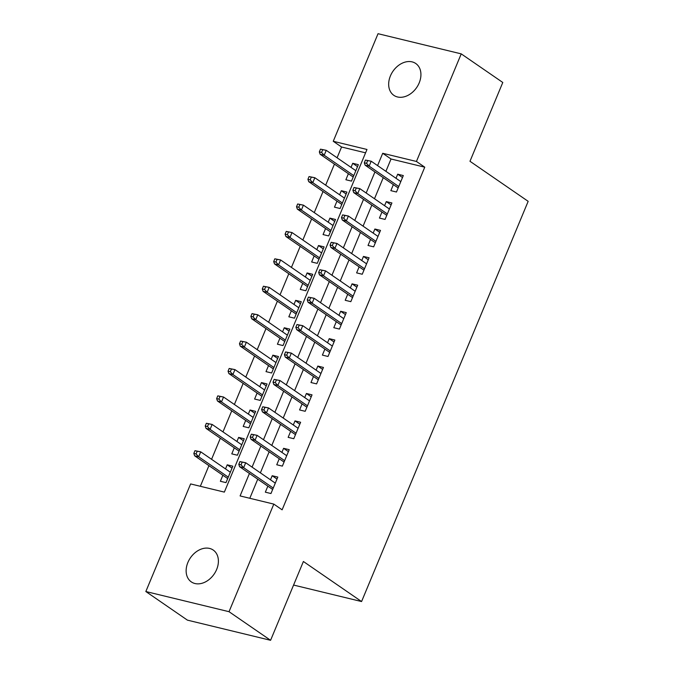 <?xml version="1.0" encoding="UTF-8"?>
<svg xmlns="http://www.w3.org/2000/svg" width="674" height="674" viewBox="0 0 674 674"><rect width="100%" height="100%" fill="white"/><g stroke="black" fill="none" stroke-linecap="round" stroke-linejoin="round"><path stroke-width="1.01" d="M419.186 82.91A19.327 14.381 124.5 0 1 393.835 95.337A19.327 14.381 124.5 0 1 390.406 75.935A19.327 14.381 124.5 0 1 415.757 63.499A19.327 14.381 124.5 0 1 419.186 82.91M216.657 569.463A19.327 14.381 124.5 0 1 191.306 581.898A19.327 14.381 124.5 0 1 187.877 562.487A19.327 14.381 124.5 0 1 213.22 550.051A19.327 14.381 124.5 0 1 216.657 569.463M461.227 53.869L502.787 82.472L469.98 161.28L528.163 201.332L361.576 601.545L303.393 561.493L270.586 640.3L187.397 620.131L145.837 591.528L190.624 483.932L224.349 492.113L366.976 149.468L333.251 141.287L378.038 33.7L461.227 53.869L416.439 161.457L382.714 153.284L377.583 165.61M365.578 152.829L341.566 147.008L337.084 157.775M334.447 164.119L325.668 185.19M323.031 191.526L314.261 212.605M311.624 218.94L302.853 240.011M300.216 246.347L291.438 267.426M288.801 273.762L280.03 294.833M277.393 301.177L268.623 322.248M265.986 328.583L257.207 349.663M254.57 355.998L245.799 377.069M243.162 383.405L234.392 404.484M231.755 410.82L222.976 431.891M220.339 438.235L211.569 459.306M208.932 465.641L200.338 486.291M341.566 147.008L333.251 141.287M393.363 184.617L390.853 190.649L396.472 192.014L403.313 175.56L397.694 174.204L396 178.281M381.947 212.032L379.437 218.056L385.056 219.421L391.906 202.975L386.286 201.61L384.584 205.696M370.54 239.439L368.029 245.471L373.649 246.836L380.498 230.39L374.879 229.025L373.177 233.103M359.124 266.853L356.622 272.886L362.241 274.242L369.082 257.797L363.463 256.432L361.769 260.518M347.717 294.268L345.206 300.292L350.825 301.657L357.675 285.212L352.055 283.847L350.354 287.924M336.309 321.675L333.798 327.707L339.418 329.072L346.267 312.618L340.648 311.262L338.946 315.339M324.893 349.09L322.391 355.114L328.011 356.479L334.852 340.033L329.232 338.668L327.539 342.754M313.486 376.496L310.975 382.529L316.595 383.894L323.444 367.448L317.825 366.083L316.123 370.161M302.078 403.911L299.568 409.944L305.187 411.3L312.037 394.854L306.409 393.49L304.715 397.576M290.663 431.326L288.16 437.35L293.78 438.715L300.621 422.269L295.001 420.905L293.308 424.982M279.255 458.733L276.744 464.765L282.364 466.122L289.213 449.676L283.594 448.32L281.892 452.397M232.024 468.135L227.214 464.824L225.52 468.91M222.875 475.246L220.373 481.27L225.992 482.635L232.833 466.189L227.214 464.824M243.432 440.729L238.63 437.418L236.928 441.495M234.291 447.831L231.78 453.863L237.4 455.228L244.249 438.774L238.63 437.418M254.848 413.314L250.037 410.003L248.335 414.08M245.698 420.424L243.188 426.448L248.807 427.813L255.657 411.367L250.037 410.003M266.255 385.899L261.445 382.588L259.751 386.674M257.114 393.009L254.603 399.042L260.223 400.398L267.064 383.953L261.445 382.588M277.663 358.492L272.86 355.181L271.159 359.259M268.522 365.594L266.011 371.627L271.63 372.992L278.48 356.546L272.86 355.181M289.079 331.077L284.268 327.766L282.566 331.852M279.929 338.188L277.418 344.212L283.038 345.577L289.887 329.131L284.268 327.766M300.486 303.671L295.675 300.36L293.982 304.437M291.345 310.773L288.834 316.805L294.454 318.17L301.295 301.716L295.675 300.36M311.902 276.256L307.091 272.945L305.389 277.022M302.752 283.366L300.242 289.39L305.861 290.755L312.711 274.31L307.091 272.945M323.309 248.841L318.499 245.53L316.797 249.616M314.16 255.952L311.649 261.984L317.269 263.34L324.118 246.895L318.499 245.53M334.717 221.434L329.906 218.123L328.213 222.201M325.576 228.537L323.065 234.569L328.685 235.934L335.526 219.488L329.906 218.123M346.133 194.019L341.322 190.708L339.62 194.794M336.983 201.13L334.473 207.154L340.092 208.519L346.942 192.073L341.322 190.708M348.391 173.715L345.88 179.747L351.508 181.112L358.349 164.658L352.729 163.302L351.028 167.379M249.431 473.468L240.087 495.929L273.812 504.101L282.12 509.822L424.755 167.177L391.03 159.005L385.899 171.331M383.262 177.666L374.483 198.737M371.846 205.081L363.075 226.152M360.438 232.488L351.668 253.567M349.031 259.903L340.252 280.974M337.615 287.309L328.845 308.389M326.208 314.724L317.437 335.795M314.8 342.131L306.021 363.21M303.384 369.546L294.614 390.625M291.977 396.961L283.206 418.032M280.569 424.367L271.791 445.447M269.153 451.782L260.383 472.853M257.746 479.189L249.801 498.28M267.848 486.148L265.337 492.172L270.956 493.536L277.806 477.091L272.178 475.726L270.485 479.812M293.578 585.057L361.576 601.545M270.586 640.3L229.025 611.697L145.837 591.528M424.755 167.177L416.439 161.457M273.812 504.101L229.025 611.697M374.946 171.946L366.176 193.017M363.539 199.352L354.76 220.432M352.123 226.767L343.352 247.838M340.715 254.182L331.945 275.253M329.308 281.589L320.529 302.668M317.892 309.004L309.122 330.075M306.485 336.41L297.714 357.49M295.077 363.825L286.298 384.896M283.661 391.24L274.891 412.311M272.254 418.647L263.483 439.726M260.846 446.062L252.068 467.133M391.03 159.005L382.714 153.284M276.989 479.037L272.178 475.726M357.54 166.613L352.729 163.302M288.405 451.631L283.594 448.32M299.812 424.216L295.001 420.905M311.219 396.801L306.409 393.49M322.635 369.394L317.825 366.083M334.043 341.979L329.232 338.668M345.45 314.573L340.648 311.262M356.866 287.158L352.055 283.847M368.274 259.743L363.463 256.432M379.681 232.336L374.879 229.025M391.097 204.921L386.286 201.61M402.504 177.515L397.694 174.204M239.927 461.589L238.79 464.335L241.039 464.875L242.177 462.137L239.927 461.589L245.698 462.743L275.295 483.123M242.177 462.137L245.698 462.743L243.643 467.68L239.59 466.694L272.658 489.459M241.039 464.875L243.643 467.68L273.24 488.052M238.79 464.335L239.59 466.694M194.963 450.687L193.826 453.434L196.067 453.973L197.212 451.235L194.963 450.687L200.726 451.841L198.67 456.778L194.626 455.793L227.686 478.557M196.067 453.973L198.67 456.778L228.275 477.15M197.212 451.235L200.726 451.841L230.323 472.221M194.626 455.793L193.826 453.434M251.343 434.182L250.197 436.921L252.447 437.468L253.584 434.722L251.343 434.182L257.106 435.337L286.703 455.708M253.584 434.722L257.106 435.337L255.05 440.265L251.006 439.288L284.066 462.044M252.447 437.468L255.05 440.265L284.647 460.645M250.197 436.921L251.006 439.288M262.75 406.767L261.605 409.506L263.854 410.053L265 407.315L262.75 406.767L268.513 407.922L298.11 428.293M265 407.315L268.513 407.922L266.457 412.859L262.413 411.873L295.473 434.629M263.854 410.053L266.457 412.859L296.063 433.23M261.605 409.506L262.413 411.873M274.158 379.361L273.021 382.099L275.27 382.647L276.407 379.9L274.158 379.361L279.929 380.515L309.526 400.887M276.407 379.9L279.929 380.515L277.873 385.444L273.821 384.466L306.889 407.222M275.27 382.647L277.873 385.444L307.47 405.815M273.021 382.099L273.821 384.466M285.574 351.946L284.428 354.684L286.677 355.232L287.815 352.494L285.574 351.946L291.337 353.1L320.934 373.472M287.815 352.494L291.337 353.1L289.281 358.037L285.237 357.052L318.297 379.807M286.677 355.232L289.281 358.037L318.878 378.409M284.428 354.684L285.237 357.052M206.37 423.28L205.233 426.019L207.482 426.566L208.62 423.82L206.37 423.28L212.142 424.435L210.086 429.363L206.033 428.386L239.102 451.142M207.482 426.566L210.086 429.363L239.683 449.743M208.62 423.82L212.142 424.435L241.739 444.806M206.033 428.386L205.233 426.019M217.786 395.865L216.64 398.604L218.89 399.151L220.036 396.413L217.786 395.865L223.549 397.02L221.493 401.957L217.449 400.971L250.509 423.735M218.89 399.151L221.493 401.957L251.09 422.328M220.036 396.413L223.549 397.02L253.146 417.391M217.449 400.971L216.64 398.604M229.194 368.459L228.056 371.197L230.297 371.745L231.443 368.998L229.194 368.459L234.956 369.613L232.909 374.542L228.857 373.565L261.916 396.32M230.297 371.745L232.909 374.542L262.506 394.913M231.443 368.998L234.956 369.613L264.562 389.985M228.857 373.565L228.056 371.197M240.601 341.044L239.464 343.782L241.713 344.33L242.851 341.592L240.601 341.044L246.372 342.198L244.317 347.135L240.273 346.15L273.332 368.905M241.713 344.33L244.317 347.135L273.914 367.507M242.851 341.592L246.372 342.198L275.969 362.57M240.273 346.15L239.464 343.782M296.981 324.531L295.844 327.278L298.085 327.817L299.231 325.079L296.981 324.531L302.744 325.685L332.341 346.065M299.231 325.079L302.744 325.685L300.688 330.622L296.644 329.645L329.704 352.401M298.085 327.817L300.688 330.622L330.294 350.994M295.844 327.278L296.644 329.645M252.017 313.629L250.871 316.376L253.121 316.915L254.267 314.177L252.017 313.629L257.78 314.783L255.724 319.72L251.68 318.743L284.74 341.499M253.121 316.915L255.724 319.72L285.321 340.092M254.267 314.177L257.78 314.783L287.377 335.163M251.68 318.743L250.871 316.376M308.389 297.124L307.251 299.863L309.501 300.41L310.638 297.664L308.389 297.124L314.16 298.279L343.757 318.65M310.638 297.664L314.16 298.279L312.104 303.207L308.052 302.23L341.12 324.986M309.501 300.41L312.104 303.207L341.701 323.587M307.251 299.863L308.052 302.23M263.424 286.223L262.287 288.961L264.528 289.508L265.674 286.762L263.424 286.223L269.187 287.377L267.14 292.305L263.087 291.328L296.147 314.084M264.528 289.508L267.14 292.305L296.737 312.685M265.674 286.762L269.187 287.377L298.793 307.748M263.087 291.328L262.287 288.961M319.805 269.71L318.659 272.448L320.908 272.995L322.046 270.257L319.805 269.71L325.567 270.864L355.164 291.235M322.046 270.257L325.567 270.864L323.512 275.801L319.468 274.815L352.527 297.579M320.908 272.995L323.512 275.801L353.109 296.172M318.659 272.448L319.468 274.815M274.832 258.808L273.695 261.554L275.944 262.093L277.081 259.355L274.832 258.808L280.603 259.962L278.547 264.899L274.503 263.913L307.563 286.677M275.944 262.093L278.547 264.899L308.144 285.271M277.081 259.355L280.603 259.962L310.2 280.333M274.503 263.913L273.695 261.554M331.212 242.303L330.075 245.041L332.316 245.589L333.462 242.842L331.212 242.303L336.975 243.457L366.572 263.829M333.462 242.842L336.975 243.457L334.919 248.386L330.875 247.409L363.935 270.164M332.316 245.589L334.919 248.386L364.524 268.757M330.075 245.041L330.875 247.409M286.248 231.401L285.102 234.139L287.351 234.687L288.497 231.94L286.248 231.401L292.011 232.555L289.955 237.484L285.911 236.507L318.971 259.263M287.351 234.687L289.955 237.484L319.552 257.856M288.497 231.94L292.011 232.555L321.608 252.927M285.911 236.507L285.102 234.139M342.619 214.888L341.482 217.626L343.732 218.174L344.869 215.436L342.619 214.888L348.391 216.042L377.988 236.414M344.869 215.436L348.391 216.042L346.335 220.979L342.282 219.994L375.351 242.75M343.732 218.174L346.335 220.979L375.932 241.351M341.482 217.626L342.282 219.994M297.655 203.986L296.518 206.724L298.759 207.272L299.905 204.534L297.655 203.986L303.418 205.14L301.371 210.077L297.318 209.092L330.378 231.848M298.759 207.272L301.371 210.077L330.968 230.449M299.905 204.534L303.418 205.14L333.023 225.512M297.318 209.092L296.518 206.724M354.035 187.473L352.89 190.22L355.139 190.759L356.285 188.021L354.035 187.473L359.798 188.627L389.395 209.007M356.285 188.021L359.798 188.627L357.742 193.564L353.698 192.587L386.758 215.343M355.139 190.759L357.742 193.564L387.339 213.936M352.89 190.22L353.698 192.587M309.063 176.571L307.925 179.318L310.175 179.857L311.312 177.119L309.063 176.571L314.834 177.725L312.778 182.662L308.734 181.685L341.794 204.441M310.175 179.857L312.778 182.662L342.375 203.034M311.312 177.119L314.834 177.725L344.431 198.105M308.734 181.685L307.925 179.318M365.443 160.067L364.305 162.805L366.546 163.352L367.692 160.606L365.443 160.067L371.206 161.221L400.803 181.592M367.692 160.606L371.206 161.221L369.158 166.149L365.106 165.172L398.166 187.928M366.546 163.352L369.158 166.149L398.755 186.53M364.305 162.805L365.106 165.172M320.479 149.165L319.333 151.903L321.582 152.45L322.728 149.704L320.479 149.165L326.241 150.319L324.186 155.247L320.142 154.27L353.201 177.026M321.582 152.45L324.186 155.247L353.783 175.628M322.728 149.704L326.241 150.319L355.838 170.691M320.142 154.27L319.333 151.903"/></g></svg>
